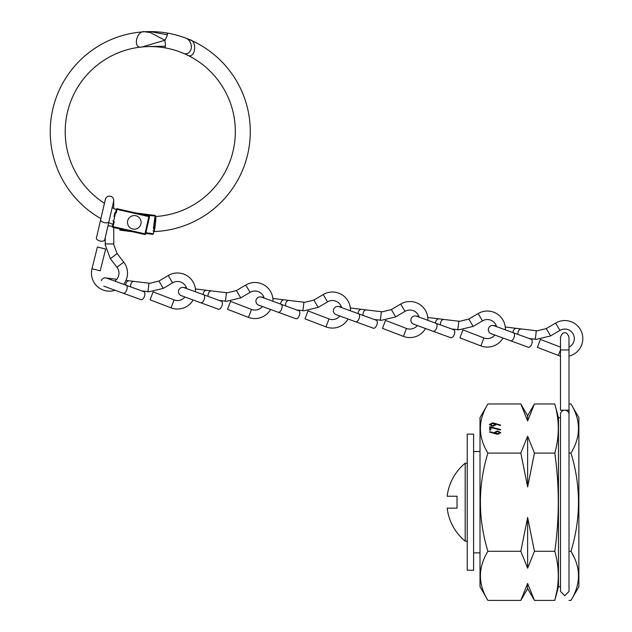 <?xml version="1.0" encoding="UTF-8"?>
<svg xmlns="http://www.w3.org/2000/svg" width="632" height="632" viewBox="0 0 632 632"><rect width="100%" height="100%" fill="white"/><g stroke="black" fill="none" stroke-linecap="round" stroke-linejoin="round"><path stroke-width="0.95" d="M560.497 417.649L558.459 417.649L558.459 586.733L560.497 586.733M558.459 417.649L554.793 403.974C559.446 420.343 559.446 436.712 554.793 453.081C559.446 485.716 559.446 518.453 554.793 551.294C559.446 567.662 559.446 584.031 554.793 600.4L534.443 600.4L527.633 583.486L520.823 600.4L487.896 600.4C477.918 584.071 477.918 567.702 487.896 551.294C477.918 518.461 477.918 485.724 487.896 453.081C477.918 436.752 477.918 420.383 487.896 403.974L480.004 417.649L480.004 586.733L487.896 600.4M558.459 586.733L554.793 600.4L556.99 590.58M527.341 584.821L527.633 588.605L520.823 600.4M527.933 419.553L527.633 420.896L527.633 415.777L534.443 403.974L554.793 403.974M570.98 600.4C580.958 583.992 580.958 567.623 570.98 551.294C580.958 518.461 580.958 485.724 570.98 453.081C580.958 436.673 580.958 420.304 570.98 403.974L578.873 417.649L578.873 586.733L570.98 600.4L569.005 600.4M490.803 427.556L490.803 430.044L489.705 430.044L489.705 426.742L500.694 429.562L500.236 429.973L490.803 427.556M554.793 453.081L534.443 453.081L527.633 436.167L520.823 453.081L487.896 453.081M527.633 415.777L520.823 403.974L527.633 420.896L534.443 403.974M520.823 403.974L487.896 403.974M492.723 422.832L500.694 425.099L500.157 425.478L495.804 423.993L495.883 424.554L492.707 426.197L489.429 424.491L492.723 422.832L492.723 423.314M497.431 434.231L489.429 432.035L490.005 431.664L494.335 433.078L494.232 432.525L497.408 430.937L500.694 432.612L497.431 434.231M573.903 556.855L571.281 551.815M570.98 453.081L569.005 453.081M570.98 551.294L569.005 551.294M570.98 403.974L569.005 403.974M554.793 551.294L534.443 551.294L527.633 517.466L520.823 551.294L527.633 568.207L534.443 551.294M520.823 551.294L487.896 551.294M520.823 453.081L527.633 486.917L534.443 453.081M527.633 436.167L527.633 486.917M527.633 517.466L527.633 568.207M495.883 425.146L495.804 423.993M489.476 424.783L491.333 423.566M493.924 423.519L495.804 424.017M492.652 426.197L494.785 424.467L492.652 423.314L490.527 424.514L491.348 426.055M493.829 426.102L494.785 424.467M490.527 424.514L492.652 425.715M489.705 430.044L489.705 427.335L490.803 427.611M490.803 428.148L490.803 430.044M490.005 432.225L490.005 431.664M494.335 433.639L494.335 433.078M494.271 432.857L496.27 431.624M497.408 431.419L497.408 430.937M498.782 431.664L500.647 432.904M498.798 434.089L499.596 432.58L497.471 431.411L495.338 432.628L497.471 433.75L499.596 432.58M495.338 432.628L496.167 434.121M497.471 434.231L497.471 433.75M467.23 434.144L473.605 434.144L473.605 570.23L467.23 570.23L467.23 434.144M465.192 541.174A50.56 50.56 0 0 1 447.172 508.144L457.023 508.144L457.023 496.238L447.172 496.238A50.56 50.56 0 0 1 465.192 463.201L465.192 541.174L467.23 541.174M560.497 410.192L560.497 349.962L569.005 349.962L569.005 591.473L564.755 595.723L560.497 591.473L560.497 414.371A4.25 4.179 180 0 1 564.755 410.192L560.497 410.192L560.497 356.093A18.028 18.028 0 0 1 558.34 355.413L537.374 347.363L540.423 339.423L560.497 347.134M91.98 268.782L100.227 270.844L105.663 249.055L97.407 247.001L91.98 268.782A18.028 18.028 0 0 0 115.119 290.27M123.627 284.321A18.028 18.028 0 0 0 123.738 262.114L117.102 253.535L113.784 244.71L113.728 228.95A4.25 3.01 180 0 0 113.073 227.354M114.74 281.082A9.527 9.527 0 0 0 117.007 267.32L110.371 258.741L105.291 245.09L105.22 243.652C103.711 244.047 115.237 244.047 113.728 243.652L113.784 244.71M105.22 200.376A4.25 4.25 0 0 1 110.434 196.228A4.25 4.25 0 0 1 113.618 201.332L104.715 239.891A4.25 2.125 13 0 1 100.575 241.108A4.25 2.125 13 0 1 96.427 237.98L100.67 219.604A4.25 2.125 13 0 0 104.335 222.638A4.25 2.125 13 0 0 104.817 222.733A4.25 2.125 13 0 0 108.957 221.516M112.441 226.801A4.25 3.01 180 0 0 109.47 225.94A4.25 3.01 180 0 0 107.882 226.161M105.291 245.09L105.22 237.703M117.102 253.535L110.371 258.741M171.019 307.855L174.069 299.916L153.11 291.873L150.06 299.813L171.019 307.855A18.028 18.028 0 0 0 193.131 299.979M195.501 291.794A18.028 18.028 0 0 0 168.27 275.52L158.948 281.058L149.784 283.278L134.134 281.414A4.25 3.01 97 0 0 130.634 285.269A4.25 3.01 97 0 0 130.65 286.873M174.069 299.916A9.527 9.527 0 0 0 184.907 296.993M186.693 288.587A9.527 9.527 0 0 0 172.615 282.836L163.293 288.374L149.128 291.755L147.69 291.652C147.896 293.201 149.302 281.753 148.725 283.207L149.784 283.278M101.254 280.703A4.25 4.25 0 0 1 106.705 278.159L143.899 291.692A4.25 2.125 -70 0 1 144.594 295.958A4.25 2.125 -70 0 1 140.991 299.687L123.272 293.24A4.25 2.125 -70 0 0 126.724 289.97A4.25 2.125 -70 0 0 126.874 289.503A4.25 2.125 -70 0 0 126.179 285.245M149.128 291.755L141.781 290.925M158.948 281.058L163.293 288.374M325.946 326.878L328.995 318.939L308.029 310.889L304.987 318.836L325.946 326.878A18.028 18.028 0 0 0 348.058 319.002M350.428 310.818A18.028 18.028 0 0 0 323.197 294.544L313.875 300.082L304.711 302.301L289.061 300.437A4.25 3.01 97 0 0 285.561 304.292A4.25 3.01 97 0 0 285.577 305.896M328.995 318.939A9.527 9.527 0 0 0 339.834 316.016M341.62 307.61A9.527 9.527 0 0 0 327.542 301.859L318.22 307.397L304.055 310.778L302.617 310.675C302.823 312.224 304.229 300.777 303.652 302.23L304.711 302.301M259.665 305.398A4.25 4.25 0 0 1 256.181 299.726A4.25 4.25 0 0 1 261.632 297.182L298.825 310.715A4.25 2.125 -70 0 1 299.521 314.981A4.25 2.125 -70 0 1 295.918 318.71L278.198 312.263A4.25 2.125 -70 0 0 281.651 308.993A4.25 2.125 -70 0 0 281.801 308.527A4.25 2.125 -70 0 0 281.106 304.269M304.055 310.778L296.708 309.949M313.875 300.082L318.22 307.397M248.487 317.367L251.536 309.427L230.569 301.385L227.52 309.325L248.487 317.367A18.028 18.028 0 0 0 270.591 309.49M272.961 301.306A18.028 18.028 0 0 0 245.737 285.032L236.407 290.57L227.251 292.79L211.594 290.925A4.25 3.01 97 0 0 208.094 294.781A4.25 3.01 97 0 0 208.118 296.384M251.536 309.427A9.527 9.527 0 0 0 262.375 306.504M264.152 298.099A9.527 9.527 0 0 0 250.082 292.347L240.752 297.885L226.588 301.267L225.15 301.164C225.363 302.712 226.77 291.265 226.185 292.719L227.251 292.79M182.198 295.887A4.25 4.25 0 0 1 178.722 290.214A4.25 4.25 0 0 1 184.173 287.671L221.358 301.203A4.25 2.125 -70 0 1 222.061 305.469A4.25 2.125 -70 0 1 218.451 309.198L200.731 302.752A4.25 2.125 -70 0 0 204.183 299.481A4.25 2.125 -70 0 0 204.341 299.015A4.25 2.125 -70 0 0 203.638 294.757M226.588 301.267L219.249 300.437M236.407 290.57L240.752 297.885M403.413 336.39L406.463 328.45L385.496 320.4L382.447 328.348L403.413 336.39A18.028 18.028 0 0 0 425.518 328.514M427.888 320.329A18.028 18.028 0 0 0 400.664 304.055L391.334 309.593L382.178 311.813L366.521 309.949A4.25 3.01 97 0 0 363.021 313.804A4.25 3.01 97 0 0 363.045 315.408M406.463 328.45A9.527 9.527 0 0 0 417.302 325.527M419.079 317.122A9.527 9.527 0 0 0 405.009 311.371L395.679 316.909L381.515 320.29L380.077 320.187C380.29 321.735 381.696 310.288 381.112 311.742L382.178 311.813M337.125 314.91A4.25 4.25 0 0 1 333.649 309.238A4.25 4.25 0 0 1 339.1 306.694L376.285 320.227A4.25 2.125 -70 0 1 376.98 324.493A4.25 2.125 -70 0 1 373.378 328.221L355.658 321.775A4.25 2.125 -70 0 0 359.11 318.504A4.25 2.125 -70 0 0 359.268 318.038A4.25 2.125 -70 0 0 358.565 313.78M381.515 320.29L374.176 319.46M391.334 309.593L395.679 316.909M480.873 345.902L483.922 337.962L462.956 329.912L459.914 337.859L480.873 345.902A18.028 18.028 0 0 0 502.985 338.025M505.347 329.841A18.028 18.028 0 0 0 478.124 313.567L468.802 319.105L459.638 321.325L443.988 319.46A4.25 3.01 97 0 0 440.488 323.315A4.25 3.01 97 0 0 440.504 324.919M483.922 337.962A9.527 9.527 0 0 0 494.761 335.031M496.547 326.633A9.527 9.527 0 0 0 482.469 320.882L473.147 326.42L458.982 329.801L457.544 329.699C457.75 331.247 459.156 319.8 458.579 321.253L459.638 321.325M414.592 324.421A4.25 4.25 0 0 1 411.108 318.749A4.25 4.25 0 0 1 416.559 316.205L453.752 329.738A4.25 2.125 -70 0 1 454.448 333.996A4.25 2.125 -70 0 1 450.845 337.733L433.125 331.287A4.25 2.125 -70 0 0 436.578 328.016A4.25 2.125 -70 0 0 436.728 327.55A4.25 2.125 -70 0 0 436.033 323.292M458.982 329.801L451.635 328.972M468.802 319.105L473.147 326.42M569.005 356.116A18.028 18.028 0 0 0 581.503 331.8A18.028 18.028 0 0 0 555.591 323.078L546.261 328.616L537.105 330.836L521.447 328.972A4.25 3.01 97 0 0 517.948 332.827A4.25 3.01 97 0 0 517.971 334.431M569.005 347.126A9.527 9.527 0 0 0 573.177 334.044A9.527 9.527 0 0 0 559.936 330.394L550.606 335.932L536.442 339.313L535.004 339.21C535.217 340.759 536.623 329.312 536.039 330.765L537.105 330.836M492.052 333.933A4.25 4.25 0 0 1 488.576 328.261A4.25 4.25 0 0 1 494.027 325.717L531.212 339.25A4.25 2.125 -70 0 1 531.907 343.508A4.25 2.125 -70 0 1 528.305 347.245L510.585 340.79A4.25 2.125 -70 0 0 514.037 337.528A4.25 2.125 -70 0 0 514.195 337.061A4.25 2.125 -70 0 0 513.492 332.803M536.442 339.313L529.103 338.483M546.261 328.616L550.606 335.932M144.768 31.75A100.022 100.022 0 0 1 167.527 33.101L166.974 36.237L164.889 40.251L150.266 32.54L144.768 31.75C136.638 29.783 132.08 49.549 142.082 46.966A85.051 85.051 0 0 1 164.928 47.842L164.952 47.716M155.622 216.523L156.001 216.484A85.051 85.051 0 0 0 181.724 52.598C186.645 55.213 189.884 53.641 191.433 47.89C191.393 42.415 189.039 38.986 184.37 37.596A100.022 100.022 0 0 1 154.327 231.565L153.71 231.565M154.872 228.357L155.835 219.683M142.082 46.966L164.889 40.251L165.481 44.706L164.928 47.842M152.675 234.314A0.679 0.679 0 0 0 152.762 234.314A0.679 0.679 0 0 1 152.675 234.314L145.763 233.429L152.762 234.314A0.679 0.679 0 0 0 152.818 234.314M156.001 216.484L154.327 231.565M153.426 233.777A0.679 0.679 0 0 0 153.434 233.722L153.734 231.399L153.11 230.893L153.813 230.759L155.551 217.116M154.516 231.517A0.679 0.679 7.2 0 1 153.813 230.759L154.011 229.226M155.077 215.409L135.959 212.976L155.077 215.409L155.67 216.176L154.848 217.266L154.532 219.754M119.764 228.855L119.685 229.432L119.764 228.855M120.428 229.005L120.278 230.19L132.649 231.762L120.278 230.19A0.679 0.679 0 0 1 119.685 229.432L125.673 230.19M152.762 234.314L153.434 233.722L145.913 232.766M156.183 216.507A0.679 0.679 7.2 0 0 155.551 217.1L154.848 217.266L153.426 228.413M104.438 203.275A85.051 85.051 0 0 1 147.667 46.61L165.371 46.183L165.071 47.866A85.051 85.051 0 0 1 186.851 54.834C195.367 60.68 197.832 40.551 189.513 39.626A100.022 100.022 0 0 0 167.662 33.125L167.362 34.807L167.662 33.125M100.899 218.617A100.022 100.022 0 0 1 150.305 31.6L167.362 34.807M108.704 222.606A100.022 100.022 0 0 0 112.346 224.178L112.923 224.384L113.444 222.093L114.266 221.524L113.112 226.659L144.973 233.84L148.86 216.586L116.999 209.405L116.185 213.008A88.235 88.235 0 0 1 114.985 212.494L115.277 213.948L113.95 219.825L112.923 220.979A96.838 96.838 0 0 0 114.266 221.524M112.923 224.392L112.354 224.178L112.962 224.226M113.973 216.657L114.985 212.494M116.185 213.008L115.735 211.918L116.335 209.255A0.679 0.679 0 0 1 117.149 208.742L149.01 215.923A0.679 0.679 0 0 1 149.523 216.737L145.637 233.99A0.679 0.679 0 0 1 144.823 234.504L112.875 227.299A0.679 0.679 0 0 1 112.449 226.509L113.444 222.093M116.241 209.666L115.917 209.429A85.051 85.051 0 0 1 112.156 207.659M115.277 213.948L113.95 219.825M112.433 226.564L113.112 226.659L112.962 227.323L144.823 234.504A0.679 0.679 0 0 0 145.637 233.99L144.973 233.84L144.823 234.504M116.335 209.255L117.149 208.742L116.999 209.405L116.335 209.255M149.523 216.737A0.679 0.679 0 0 0 149.01 215.923L148.86 216.586L149.523 216.737A0.679 0.679 0 0 0 149.01 215.923A0.679 0.679 0 0 1 149.523 216.737M134.3 215.567A6.802 6.802 0 0 1 141.11 222.369A6.802 6.802 0 0 1 134.3 229.179A6.802 6.802 0 0 1 127.498 222.369A6.802 6.802 0 0 1 134.3 215.567M495.867 424.009L495.867 423.448M569.005 410.192L564.755 410.192A4.25 4.179 180 0 1 569.005 414.371M123.738 262.114L117.007 267.32M168.27 275.52L172.615 282.836M134.134 281.414L129.173 280.805A4.25 3.01 97 0 0 125.673 284.661A4.25 3.01 97 0 0 125.642 285.048M323.197 294.544L327.542 301.859M289.061 300.437L284.1 299.829A4.25 3.01 97 0 0 280.6 303.684A4.25 3.01 97 0 0 280.561 304.071M245.737 285.032L250.082 292.347M211.594 290.925L206.64 290.317A4.25 3.01 97 0 0 203.133 294.172A4.25 3.01 97 0 0 203.101 294.559M400.664 304.055L405.009 311.371M366.521 309.949L361.567 309.34A4.25 3.01 97 0 0 358.06 313.195A4.25 3.01 97 0 0 358.028 313.583M478.124 313.567L482.469 320.882M443.988 319.46L439.027 318.852A4.25 3.01 97 0 0 435.527 322.707A4.25 3.01 97 0 0 435.488 323.094M558.34 355.413L560.497 349.78M555.591 323.078L559.936 330.394M521.447 328.972L516.494 328.363A4.25 3.01 97 0 0 512.987 332.219A4.25 3.01 97 0 0 512.955 332.606M155.67 216.176L142.935 214.556M527.633 588.605L534.443 600.4M480.004 451.493L473.605 451.493M480.004 552.882L473.605 552.882M465.192 463.201L467.23 463.201M560.497 349.962L560.497 337.204C561.856 333.759 563.27 332.337 564.755 332.953C566.233 332.337 567.647 333.759 569.005 337.204L569.005 349.962M113.728 208.426L113.728 200.376M100.67 219.604L105.331 199.42M113.728 228.95L113.728 227.496M129.173 280.805L125.973 280.418M116.762 279.281L105.773 277.93M123.272 293.24L103.798 286.154M284.1 299.829L272.858 298.446M263.923 297.356L260.7 296.953M278.198 312.263L258.725 305.177M206.64 290.317L195.391 288.935M186.464 287.844L183.233 287.442M200.731 302.752L181.266 295.665M361.567 309.34L350.318 307.958M341.391 306.868L338.16 306.465M355.658 321.775L336.192 314.689M439.027 318.852L427.785 317.469M418.85 316.371L415.627 315.976M433.125 331.287L413.652 324.2M516.494 328.363L505.244 326.981M496.317 325.883L493.086 325.488M510.585 340.79L491.119 333.704"/></g></svg>
